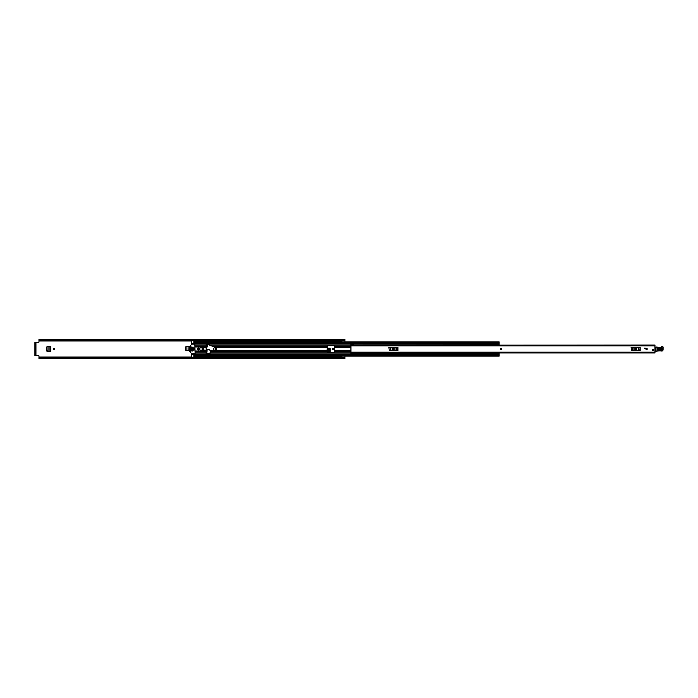 <?xml version="1.0" encoding="UTF-8"?>
<svg xmlns="http://www.w3.org/2000/svg" width="698" height="698" viewBox="0 0 698 698"><rect width="100%" height="100%" fill="white"/><g stroke="black" fill="none" stroke-linecap="round" stroke-linejoin="round"><path stroke-width="1.05" d="M46.548 347.255L46.548 350.745L46.487 347.255L47.185 346.618M47.185 351.382L46.548 350.745M329.421 352.56L329.421 352.08L327.109 352.08L327.109 350.632L330.276 350.623L330.18 348.764L329.552 348.18L327.109 348.18M185.415 347.255L185.415 349.803L185.363 347.255L186.052 346.618M186.052 350.44L185.415 349.803M54.584 349A0.663 0.663 0 0 0 53.921 348.337A0.663 0.663 0 0 0 53.266 349A0.663 0.663 0 0 0 53.921 349.663A0.663 0.663 0 0 0 54.584 349M333.923 349A0.663 0.663 0 0 0 333.26 348.337A0.663 0.663 0 0 0 332.606 349A0.663 0.663 0 0 0 333.26 349.663A0.663 0.663 0 0 0 333.923 349M341.88 358.589L344.934 358.589L341.88 358.58L341.88 356.12L344.934 356.12L344.934 358.589L341.828 358.606M344.934 341.88L344.934 339.394L341.88 339.411L341.88 341.88L344.934 341.88M185.363 347.255L186 346.618L189.69 346.618L189.69 350.44L186 350.44L185.363 349.803M46.487 347.255L47.124 346.618L50.823 346.618L50.823 351.382L47.124 351.382L46.487 350.745M327.109 351.408L330.276 351.408L330.276 348.756L329.552 348.171L330.18 348.764M327.109 348.127L329.648 348.127M206.983 347.185L206.983 345.824L206.163 345.824M206.163 352.176L206.983 352.176L207.14 349.288M38.966 357.42L341.828 357.42L341.828 357.978L38.966 357.978L38.966 355.989A0.506 0.506 0 0 0 38.46 355.483L35.938 355.483L35.938 342.517L38.46 342.517A0.506 0.506 0 0 0 38.966 342.011L38.966 340.615L341.88 340.607L38.966 340.58L38.966 340.022L341.828 340.022L341.828 340.58M206.983 349.864L206.983 349.244M341.828 357.42L38.966 357.385L341.828 357.35M341.88 339.411L38.966 339.315L38.966 340.022M341.828 339.315L341.828 340.022M341.828 357.978L341.828 358.685L38.966 358.685L38.966 357.978M341.828 340.65L38.966 340.58M35.938 342.517L34.9 342.517L35.563 343.023L34.9 342.517M34.9 355.483L34.9 354.977L35.563 354.977L34.9 355.483L35.938 355.483M34.9 354.977L34.9 343.023M35.563 354.977L35.563 343.023M329.648 348.171L330.276 348.799M327.109 349.611L330.224 349.611L327.109 349.253M327.109 348.267L329.561 348.267L330.18 348.834M50.099 346.627L50.169 351.382L48.031 351.269L48.031 346.731L47.944 351.26L50.099 351.373L50.099 346.627M50.753 351.373L49.907 351.364M48.049 346.731L49.959 346.636L47.211 346.775L46.626 347.395L46.626 350.588L48.031 351.269M49.907 346.636L50.753 346.627M188.826 350.422L189.027 346.618L189.036 350.44L186.898 350.326L186.898 346.731L186.916 350.326L186.087 350.283L185.494 349.646L185.494 347.395L186.087 346.775L188.966 346.627L188.826 350.422L186.916 350.326M189.62 350.431L188.774 350.422M186.916 346.731L188.826 346.636M188.774 346.636L189.62 346.627M501.042 348.337A0.663 0.663 0 0 0 500.387 349A0.663 0.663 0 0 0 501.042 349.663A0.663 0.663 0 0 0 501.705 349A0.663 0.663 0 0 0 501.042 348.337M646.575 348.337A0.663 0.663 0 0 0 645.92 349A0.663 0.663 0 0 0 646.575 349.663A0.663 0.663 0 0 0 647.238 349A0.663 0.663 0 0 0 646.575 348.337M652.935 349.358A0.663 0.663 0 0 0 652.272 350.021A0.663 0.663 0 0 0 652.935 350.675A0.663 0.663 0 0 0 653.598 350.021A0.663 0.663 0 0 0 652.935 349.358M654.968 345.24L654.968 352.97L350.937 352.97L350.937 353.729L353.476 353.729L353.476 352.97L350.937 352.961L350.937 352.176L654.968 352.176M350.937 344.768L350.937 344.271L353.476 344.271L353.476 344.768L350.937 344.768L350.937 352.176M645.31 348.616L644.42 348.616L644.42 348.11L645.31 348.11L645.31 348.616M654.968 345.03L353.607 345.24M635.389 348.363A0.637 0.637 0 0 0 634.752 349A0.637 0.637 0 0 0 635.389 349.637L635.895 349.637A0.637 0.637 0 0 0 636.532 349A0.637 0.637 0 0 0 635.895 348.363L635.389 348.363M631.105 347.281L631.498 350.719L631.105 347.281M639.787 350.719L640.179 347.281L640.179 350.719L632.467 350.719L632.467 347.281L631.498 347.281M632.467 347.281L633.051 347.281L633.051 350.719M638.234 350.719L638.234 347.281L633.051 347.281M638.234 347.281L638.818 347.281L638.818 350.719M639.787 347.281L638.818 347.281M632.467 350.719L631.498 350.719M393.175 348.363A0.637 0.637 0 0 0 392.538 349A0.637 0.637 0 0 0 393.175 349.637L393.681 349.637A0.637 0.637 0 0 0 394.318 349A0.637 0.637 0 0 0 393.681 348.363L393.175 348.363M388.891 347.281L389.283 350.719L388.891 347.281M397.572 350.719L397.965 347.281L397.965 350.719L390.252 350.719L390.252 347.281L389.283 347.281M390.252 347.281L390.836 347.281L390.836 350.719M396.019 350.719L396.019 347.281L390.836 347.281M396.019 347.281L396.604 347.281L396.604 350.719M397.572 347.281L396.604 347.281M390.252 350.719L389.283 350.719M654.968 347.534A0.506 0.506 0 0 1 654.986 347.534L655.754 347.752M655.701 351.408L654.968 351.417M661.25 348.485L658.458 348.389L658.406 349.715L661.198 349.82L661.259 348.136C662.55 348.86 662.524 349.541 661.189 350.178L658.397 350.073C657.106 349.34 657.132 348.66 658.467 348.032L661.259 348.136M658.45 348.52L661.242 348.625L661.207 349.681L658.415 349.585L658.45 348.52L658.423 349.227L661.233 348.983L658.441 348.878M655.762 347.255L660.622 347.29A1.021 1.021 0 0 0 661.442 346.923A1.091 1.091 0 0 1 662.323 346.531L662.411 346.531A0.715 0.715 0 0 1 663.1 347.264L663.074 349.759A1.274 1.274 0 0 1 661.442 350.972L661.25 350.911A14.492 14.492 0 0 0 657.586 351.024A2.539 2.539 0 0 0 656.713 351.33A2.539 2.539 0 0 1 655.989 351.609L656.015 347.264L655.937 351.364A2.286 2.286 0 0 0 656.591 351.111A2.801 2.801 0 0 1 657.551 350.771A14.745 14.745 0 0 1 661.303 350.658L661.512 350.728A1.021 1.021 0 0 0 662.821 349.759L662.847 347.264A0.454 0.454 0 0 0 662.402 346.793L662.315 346.784A0.838 0.838 0 0 0 661.634 347.089A1.274 1.274 0 0 1 660.613 347.543L656.024 347.002M661.512 350.728L661.303 350.658A14.745 14.745 0 0 0 657.551 350.771L657.586 351.024M661.634 347.089L661.442 346.923A1.091 1.091 0 0 1 662.323 346.531L662.411 346.531A0.715 0.715 0 0 1 663.1 347.264L662.847 347.264M656.766 347.29L658.066 347.447M656.207 347.011L656.766 347.246M653.598 350.021A0.663 0.663 0 0 1 652.935 350.675A0.663 0.663 0 0 1 652.272 350.021A0.663 0.663 0 0 1 652.935 349.358A0.663 0.663 0 0 1 653.598 350.021M501.705 349A0.663 0.663 0 0 1 501.042 349.663A0.663 0.663 0 0 1 500.387 349A0.663 0.663 0 0 1 501.042 348.337A0.663 0.663 0 0 1 501.705 349M647.238 349A0.663 0.663 0 0 1 646.575 349.663A0.663 0.663 0 0 1 645.92 349A0.663 0.663 0 0 1 646.575 348.337A0.663 0.663 0 0 1 647.238 349M210.377 345.344L215.682 347.709A1.728 1.728 0 0 1 214.687 350.832L211.799 350.745L209.679 350.108L209.479 349.462L208.964 349.838L206.416 349.07L207.768 344.559L210.377 345.344L208.798 344.55L206.163 344.681L206.163 353.319L210.107 353.066L210.36 350.309M215.464 350.632L327.109 350.632L327.493 345.44L334.359 345.44L334.359 352.56L327.493 352.56L327.109 352.089L210.36 352.089M193.835 340.65L191.549 340.737L191.549 343.564L193.835 343.564L191.549 343.556L191.549 344.419M191.549 353.581L191.549 354.444L193.835 354.444L191.549 354.436L191.549 357.263L193.835 357.263L193.835 353.991L191.549 354.174M201.975 347.368L200.448 347.368L200.448 347.918M200.448 350.082L200.448 350.632L201.975 350.632M192.055 350.632L191.549 350.911L192.055 350.911L191.671 346.967L191.549 350.911M191.549 343.826L193.835 344.009L193.835 342.046M193.835 355.954L499.14 355.954M499.14 354.017L495.885 354.017L495.885 353.397L499.14 353.397L499.14 356.12L193.835 356.12M499.14 342.046L499.14 344.995L495.885 344.986L495.885 343.809L499.14 343.809M193.835 341.88L499.14 341.88L193.835 341.88L193.835 340.737M191.549 344.009L495.885 344.009M193.835 353.991L495.885 353.991M495.885 353.397L499.14 353.397M495.885 353.005L499.14 353.005M495.885 354.017L499.14 354.191M499.14 344.603L495.885 344.603M495.885 343.983L499.14 343.983M202.481 350.082L202.961 350.082L202.961 347.918L202.481 347.918M194.166 347.918L193.608 347.918L193.608 350.082L194.166 350.082L194.166 347.918M199.139 349A0.593 0.593 0 0 0 198.537 348.407A0.593 0.593 0 0 0 197.944 349A0.593 0.593 0 0 0 198.537 349.593A0.593 0.593 0 0 0 199.139 349M199.558 349A1.021 1.021 0 0 0 198.537 347.979A1.021 1.021 0 0 0 197.517 349A1.021 1.021 0 0 0 198.537 350.021A1.021 1.021 0 0 0 199.558 349M190.781 349.384L190.694 351.827L190.781 349.384M191.906 353.834L189.769 351.696L189.769 346.304L191.906 344.166L194.847 344.166L195.108 353.581L191.906 353.834M190.528 348.616L190.694 346.173L190.528 348.616M192.945 349.384L192.692 351.033L192.945 349.384M192.945 346.967L192.692 348.616L192.945 346.967M195.108 351.033L199.558 351.033L199.986 351.74L202.481 351.286L202.481 346.714L199.986 346.26L199.558 346.967L195.108 346.967M203.694 351.251L203.694 346.749L204.008 350.78L202.481 351.286M203.694 346.749L202.481 346.714M200.195 346.775L200.195 347.918L201.975 347.918L201.975 347.159L200.195 346.775M200.195 351.225L201.975 350.841L201.975 350.082L200.195 350.082L200.195 351.225M194.192 347.936L194.192 350.064M213.413 349A1.143 1.143 0 0 0 214.556 350.143A1.143 1.143 0 0 0 215.699 349A1.143 1.143 0 0 0 214.556 347.857A1.143 1.143 0 0 0 213.413 349M38.966 340.99L191.549 340.99M193.835 340.99L341.88 340.99M38.966 357.01L191.549 357.01M193.835 357.01L341.88 357.01M341.88 357.35L344.934 357.35M341.88 340.65L344.934 340.65M330.267 350.413L327.109 350.413M327.109 350.562L330.267 350.562M49.959 346.636L49.959 351.364M350.937 345.824L654.968 345.824M353.476 353.232L350.937 353.232M661.189 350.178L661.215 349.332M210.36 350.632L211.407 350.632M215.237 347.368L327.109 347.368M212.375 345.911L327.109 345.911M212.899 346.068L327.109 346.068M214.461 346.819L327.109 346.819M210.36 351.932L327.109 351.932M210.36 351.181L327.109 351.181M334.735 350.632L350.937 350.632M334.735 347.368L350.937 347.368M334.735 345.911L350.937 345.911M191.549 344.105L495.885 344.105M195.108 345.911L206.163 345.911M195.108 352.089L206.163 352.089M191.549 353.895L495.885 353.895M334.735 352.089L350.937 352.089M334.735 346.068L350.937 346.068M334.735 346.819L350.937 346.819M334.735 351.932L350.937 351.932M334.735 351.181L350.937 351.181M204.008 347.368L206.163 347.368M204.008 350.632L206.163 350.632M195.108 346.068L206.163 346.068M195.108 346.819L199.68 346.819M203.807 346.819L206.163 346.819M191.549 347.368L192.055 347.368M192.561 347.368L193.067 347.368M195.108 351.932L206.163 351.932M192.561 350.632L193.067 350.632M195.108 351.181L199.68 351.181M203.807 351.181L206.163 351.181M193.835 342.465L499.14 342.465M193.835 343.416L499.14 343.416M193.835 355.535L499.14 355.535M193.835 354.584L499.14 354.584M495.885 353.214L499.14 353.214M499.14 344.786L495.885 344.786M193.835 354.689L191.549 354.689M191.549 343.311L193.835 343.311M495.885 344.995L499.14 344.995"/></g></svg>
